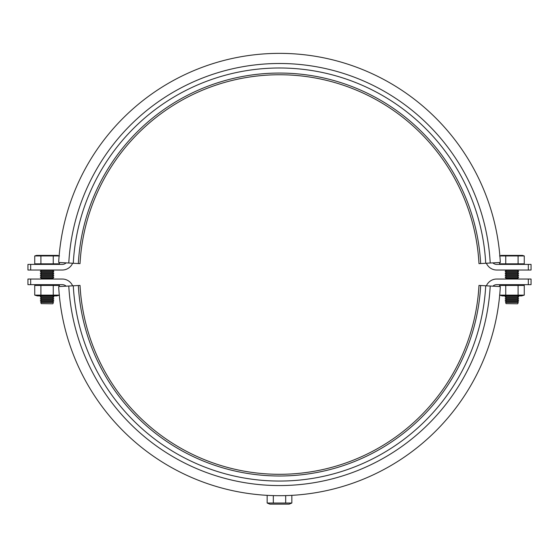 <?xml version="1.0" encoding="UTF-8"?>
<svg xmlns="http://www.w3.org/2000/svg" width="559" height="559" viewBox="0 0 559 559"><rect width="100%" height="100%" fill="white"/><g stroke="black" fill="none" stroke-linecap="round" stroke-linejoin="round"><path stroke-width="0.84" d="M30.682 284.657L27.95 284.657L27.95 279.032L30.682 279.032L30.682 284.657L62.287 284.657A5.625 5.625 0 0 1 66.116 286.166A5.625 5.625 0 0 1 66.13 286.173M30.682 279.032L62.287 279.032A11.257 11.257 0 0 1 72.614 285.817M486.386 285.817A11.257 11.257 0 0 1 496.713 279.032L531.05 279.032L531.05 284.657L528.318 284.657L528.318 279.032M492.87 286.173A5.625 5.625 0 0 1 492.884 286.166A5.625 5.625 0 0 1 496.713 284.657L528.318 284.657M528.318 264.4L531.05 264.4L531.05 270.025L528.318 270.025L528.318 264.4L496.713 264.4A5.625 5.625 0 0 1 492.884 262.891A5.625 5.625 0 0 1 492.87 262.884M528.318 270.025L496.713 270.025A11.257 11.257 0 0 1 486.386 263.233M72.614 263.233A11.257 11.257 0 0 1 62.287 270.025L27.95 270.025L27.95 264.4L30.682 264.4L30.682 270.025M66.13 262.884A5.625 5.625 0 0 1 66.116 262.891A5.625 5.625 0 0 1 62.287 264.4L30.682 264.4M80.021 263.638A199.78 199.78 0 0 1 279.5 74.752A199.78 199.78 0 0 1 478.979 263.638L480.663 263.548A201.464 201.464 0 0 0 279.5 73.061A201.464 201.464 0 0 0 78.337 263.548L80.021 263.638M480.663 263.548L500.333 262.471A221.161 221.161 0 0 0 279.5 53.364A221.161 221.161 0 0 0 58.667 262.471L78.337 263.548M478.979 285.411A199.78 199.78 0 0 1 279.5 474.305A199.78 199.78 0 0 1 80.021 285.411L78.337 285.509A201.464 201.464 0 0 0 279.5 475.995A201.464 201.464 0 0 0 480.663 285.509L478.979 285.411M78.337 285.509L58.667 286.578A221.161 221.161 0 0 0 279.5 495.686A221.161 221.161 0 0 0 500.333 286.578L480.663 285.509M73.278 285.782A206.53 206.53 0 0 0 279.5 481.054A206.53 206.53 0 0 0 485.722 285.782M68.785 286.026A211.029 211.029 0 0 0 279.5 485.561A211.029 211.029 0 0 0 490.215 286.026M485.722 263.275A206.53 206.53 0 0 0 279.5 67.995A206.53 206.53 0 0 0 73.278 263.275M490.215 263.023A211.029 211.029 0 0 0 279.5 63.495A211.029 211.029 0 0 0 68.785 263.023M522.043 263.834L522.043 264.4M501.786 264.4L501.786 263.834M499.872 255.854L501.409 255.393L522.42 255.393L524.265 255.945L499.571 255.945M517.599 303.789L506.07 303.642L517.599 303.789M506.23 295.914L505.161 296.899L506.23 297.884L505.161 298.869L506.23 299.855L505.161 300.833L506.23 301.818L505.581 302.419L518.249 302.419L517.599 301.818L518.668 300.833L517.599 299.855L518.668 298.869L517.599 297.884L518.668 296.899L517.599 295.914M518.514 279.032L517.599 278.186L518.668 277.201L517.599 276.216L518.668 275.231L517.599 274.245L518.668 273.26L517.599 272.275L518.668 271.29L517.599 270.304L517.907 270.025M505.93 270.025L506.23 270.304L505.161 271.29L506.23 272.275L505.161 273.26L506.23 274.245L505.161 275.231L506.23 276.216L505.161 277.201L506.23 278.186L505.315 279.032M506.07 303.642L505.581 302.419M518.249 302.419L517.76 303.642M506.23 270.304L517.599 270.304M505.161 271.29L518.668 271.29M506.23 272.275L517.599 272.275M505.161 273.26L518.668 273.26M506.23 274.245L517.599 274.245M505.161 275.231L518.668 275.231M506.23 276.216L517.599 276.216M505.161 277.201L518.668 277.201M506.23 278.186L517.599 278.186M505.161 296.899L518.668 296.899M506.23 297.884L517.599 297.884M505.161 298.869L518.668 298.869M506.23 299.855L517.599 299.855M505.161 300.833L518.668 300.833M506.23 301.818L517.599 301.818M518.088 255.945L518.088 263.834L524.265 263.834L524.265 255.945M518.088 263.834L505.741 263.834L505.741 255.945M505.741 263.834L499.571 263.834L499.571 262.513M57.214 263.834L57.214 264.4M36.957 264.4L36.957 263.834M59.429 255.945L34.735 255.945L36.58 255.393L57.591 255.393L59.128 255.854M52.77 303.789L41.24 303.642L52.77 303.789M41.401 295.914L40.332 296.899L41.401 297.884L40.332 298.869L41.401 299.855L40.332 300.833L41.401 301.818L40.751 302.419L53.419 302.419L52.77 301.818L53.839 300.833L52.77 299.855L53.839 298.869L52.77 297.884L53.839 296.899L52.77 295.914M53.685 279.032L52.77 278.186L53.839 277.201L52.77 276.216L53.839 275.231L52.77 274.245L53.839 273.26L52.77 272.275L53.839 271.29L52.77 270.304L53.07 270.025M41.093 270.025L41.401 270.304L40.332 271.29L41.401 272.275L40.332 273.26L41.401 274.245L40.332 275.231L41.401 276.216L40.332 277.201L41.401 278.186L40.486 279.032M41.24 303.642L40.751 302.419M53.419 302.419L52.93 303.642M41.401 270.304L52.77 270.304M40.332 271.29L53.839 271.29M41.401 272.275L52.77 272.275M40.332 273.26L53.839 273.26M41.401 274.245L52.77 274.245M40.332 275.231L53.839 275.231M41.401 276.216L52.77 276.216M40.332 277.201L53.839 277.201M41.401 278.186L52.77 278.186M40.332 296.899L53.839 296.899M41.401 297.884L52.77 297.884M40.332 298.869L53.839 298.869M41.401 299.855L52.77 299.855M40.332 300.833L53.839 300.833M41.401 301.818L52.77 301.818M53.259 255.945L53.259 263.834L59.429 263.834L59.429 262.513M53.259 263.834L40.912 263.834L40.912 255.945M40.912 263.834L34.735 263.834L34.735 255.945M499.571 295.124L524.265 295.124L521.596 295.914L502.241 295.914L499.697 295.159M521.596 284.657L524.265 285.446L499.571 285.446L502.241 284.657M518.088 285.446L518.088 295.124M524.265 285.446L524.265 295.124M505.741 285.446L505.741 295.124M499.571 285.446L499.571 286.536M59.303 295.159L56.759 295.914L37.404 295.914L34.735 295.124L59.429 295.124M56.759 284.657L59.429 285.446L34.735 285.446L37.404 284.657M53.259 285.446L53.259 295.124M59.429 285.446L59.429 286.536M40.912 285.446L40.912 295.124M34.735 285.446L34.735 295.124M267.153 503.023L269.822 504.134L289.178 504.134L291.847 503.023L267.153 503.023L267.153 495.344M291.847 495.344L291.847 503.023M285.677 495.602L285.677 503.023M273.33 495.602L273.33 503.023"/></g></svg>
